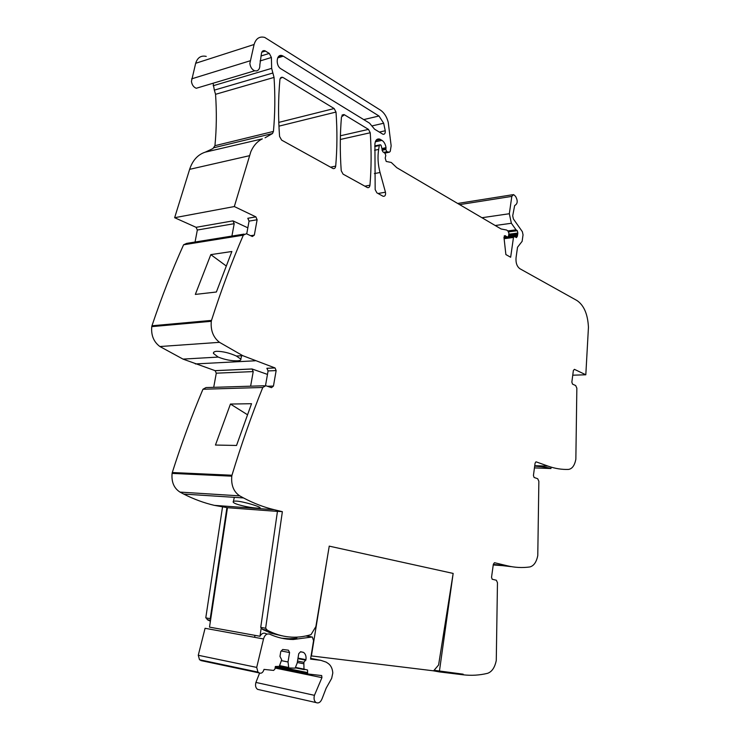 <?xml version="1.0" encoding="UTF-8"?>
<svg xmlns="http://www.w3.org/2000/svg" width="740" height="740" viewBox="0 0 740 740"><rect width="100%" height="100%" fill="white"/><g stroke="black" fill="none" stroke-linecap="round" stroke-linejoin="round"><path stroke-width="1.11" d="M311.087 655.89L433.603 670.838L438.589 665.001L453.158 573.426L329.245 546.139L315.887 626.577L311.013 634.633C296.102 639.175 281.533 637.704 267.297 630.212L265.632 628.241L282.365 511.673L274.253 509.721C263.912 507.242 253.654 503.311 243.479 497.928L239.723 495.865C233.674 491.813 231.028 485.246 231.777 476.171L231.972 475.247C241.305 444.527 251.572 415.269 262.774 387.473L265.827 385.707L271.497 387.649L273.449 386.067L276.15 370.583L275.058 367.956L242.748 355.663L219.503 342.333C213.259 337.449 210.521 330.438 211.288 321.308L211.492 320.401C221.14 290.376 231.75 261.969 243.312 235.172L246.364 233.729L252.368 236.495L254.329 235.126L257.122 219.743L255.874 216.866L234.321 206.553L250.86 151.626C253.561 145.558 257.391 141.294 262.339 138.861L205.248 152.153C197.839 154.577 192.622 160.303 189.625 169.349L174.64 217.708L234.321 206.553M282.245 635.891L271.108 633.237L262.395 629.361L261.275 627.483L260.008 636.261C261.498 633.616 263.311 632.663 265.466 633.403L267.048 634.106M433.27 670.801L439.32 671.902L439.412 671.273L434.065 670.292L463.185 674.177L463.101 674.797L463.185 674.177L439.412 671.273L453.158 573.426M494.459 562.724L493.34 564.259L491.536 577.293L492.183 579.244L496.355 580.234L497.465 582.713L496.272 660.478C494.81 667.554 491.897 671.837 487.521 673.335C479.474 675.278 471.334 675.768 463.101 674.797L439.32 671.902M494.635 562.742L507.427 565.823L493.321 564.407M535.89 461.871L535.076 463.212L533.429 475.496L534.104 477.476L537.693 478.715L538.859 481.277L537.777 555.564C536.435 562.187 533.762 565.98 529.757 566.96C522.394 567.978 514.948 567.599 507.427 565.823M536.26 461.889L547.979 466.098L534.743 465.71M574.425 369.334L573.361 370.509L571.854 382.118L572.529 384.115L575.683 385.568L576.849 388.186L575.85 459.3C574.619 465.506 572.168 468.882 568.487 469.419C561.716 469.66 554.88 468.559 547.979 466.098M574.453 369.353L585.812 374.782L588.448 327.284C587.782 314.204 583.952 305.278 576.96 300.523L519.896 268.722C516.936 266.539 515.651 262.848 516.058 257.65L517.519 247.243L522.135 241.323L523.041 234.839L522.375 231.713L513.384 218.957L512.709 215.793L514.661 205.535C517.695 203.879 518 200.827 515.577 196.378L513.606 194.574L511.812 196.387L459.651 204.619M265.059 137.797L272.496 133.542L273.43 131.433C275.058 113.821 275.262 95.821 274.041 77.413L271.654 68.367L271.395 57.489L269.295 53.41L264.772 50.718C263.089 50.32 262.006 51.115 261.507 53.114L259.842 64.926C259.962 68.191 258.917 70.189 256.706 70.92L254.689 70.79C251.979 69.606 250.37 67.155 249.852 63.464L254.088 44.493C255.938 38.498 259.472 36.131 264.698 37.407L380.416 110.112C384.134 112.628 386.743 116.68 388.232 122.285L391.155 145.799L390.248 151.367L389.434 152.172L386.826 151.737L385.827 149.471L386.021 147.676C385.503 144.281 384.162 141.849 381.97 140.369L379.666 139.074C376.993 138.519 375.411 140.119 374.912 143.884L375.171 189.607L376.901 192.863L383.163 196.313C385.096 196.461 385.864 195.092 385.457 192.197L380.046 172.503C377.946 164.641 377.483 156.935 378.658 149.415L379.296 145.558L380.231 144.772L381.045 145.244L382.746 151.663L385.05 153.365L385.79 155.483L385.207 158.147L386.215 161.45L391.266 162.467L396.779 167.684L501.119 228.984L506.613 230.038L507.918 230.954L508.926 233.294L508.519 236.18L507.575 237.124L504.837 235.635L504.033 237.929L505.873 254.56L510.655 257.252L513.468 237.466L514.393 236.532L516.465 237.614L517.399 236.153L517.843 233.044L517.325 230.714L516.021 229.826L511.377 223.267L509.324 213.731L511.812 196.387M344.396 114.765L368.474 129.389L370.231 132.765C371.48 150.581 371.397 168.063 369.963 185.213C369.667 187.118 368.825 187.914 367.447 187.599L343.082 174.141L341.233 170.746C339.901 152.431 339.975 134.486 341.473 116.901L344.396 114.765L341.936 115.366M283.3 56.175L378.973 116.004L383.662 123.238L385.253 130.758C385.42 133.302 384.661 134.467 382.978 134.273L374.57 129.185L369.519 123.145L280.996 68.848C275.215 65.675 276.362 53.373 282.218 55.666L283.3 56.175L277.667 57.886M283.161 77.58L334.138 108.54L336.006 112.055C337.329 130.444 337.227 148.463 335.701 166.121C335.387 168.072 334.499 168.877 333.028 168.544L281.635 140.119L279.581 136.475C278.12 117.124 278.231 98.207 279.905 79.726C280.22 77.802 281.135 77.006 282.643 77.339L280.266 78.412M265.632 628.241L260.73 627.39L277.463 511.312L282.365 511.673M274.253 509.721L214.378 505.365L227.467 507.696L209.513 627.132L260.008 636.261M214.378 505.365C204.074 502.969 193.852 499.204 183.724 494.07L179.987 492.1C173.974 488.243 171.338 482.008 172.087 473.406L172.281 472.527C181.559 443.417 191.79 415.658 202.954 389.249L205.998 387.575L264.337 385.753M256.604 508.066C249.472 507.714 234.099 504.338 233.211 502.109C232.795 501.304 233.923 500.971 236.606 501.11C243.682 501.563 259.055 506.354 260.036 507.585C260.508 508.112 259.361 508.269 256.604 508.066M230.445 404.049L215.451 445.045L236.532 445.462L251.535 403.707L230.445 404.049L247.391 414.687M275.058 367.956L266.872 368.279L268.084 370.934L265.503 385.623M250.62 386.178L253.219 371.582L252.007 368.955L267.473 374.403M211.492 320.401L151.959 325.776L151.756 326.636C150.988 335.294 153.707 341.917 159.905 346.533L183.011 359.104L215.081 370.647L252.007 368.955M183.011 359.104L218.189 357.078C224.96 359.723 231.38 360.972 237.447 360.824C240.102 360.667 241.221 360.093 240.814 359.094L236.384 356.032C229.548 352.971 223.027 351.389 216.82 351.287C214.239 351.5 213.129 352.231 213.49 353.48L213.814 352.166M218.189 357.078L213.49 353.48M151.959 325.776C161.533 297.295 172.078 270.294 183.585 244.792L186.619 243.395L244.071 234.099M210.808 254.625L231.87 251.498L216.376 292.004L195.332 294.418L210.808 254.625L226.107 265.891M255.874 216.866L247.808 218.281L249.056 221.131L246.725 233.896M231.916 236.069L234.201 223.684L232.952 220.871L247.835 227.818M195.055 242.036L197.33 230.029L196.091 227.319L174.64 217.708M272.829 73.01L214.341 90.132L215.544 94.304C216.765 111.796 216.561 128.917 214.942 145.688L212.926 148.583L205.248 152.153M214.341 90.132L213.102 83.232M200.253 87.07L196.257 88.273C193.566 87.172 191.956 84.878 191.438 81.372L195.665 63.289C197.506 57.563 201.03 55.26 206.229 56.397M585.812 374.782L572.751 375.199M534.447 467.893L550.967 468.531L551.087 467.125M534.687 466.098C543.169 466.82 548.599 467.625 550.967 468.531M493.293 564.574L511.229 566.655M493.238 564.953L501.48 565.573M222.481 507.242L205.776 617.882L210.78 618.742M226.94 507.575L210.234 618.649M213.703 387.335L216.293 373.182L215.081 370.647M210.401 621.23L207.404 619.741L206.321 617.974M262.395 629.361L267.297 630.212L262.358 629.333M296.953 637.149L296.759 638.278L289.137 638.759L281.681 638.213M227.467 507.696L277.454 511.396M269.637 634.143C266.752 633.385 264.716 634.985 263.523 638.953L256.706 667.406L257.946 672.087L259.361 672.956C261.183 673.696 262.626 672.827 263.69 670.366L264.014 669.395L273.624 670.412L274.929 669.062L275.354 666.49L279.304 666.407L281.672 659.756L279.97 656.399L280.793 651.477L282.717 649.489L288.397 650.192L289.581 652.551L288.017 661.967L288.776 667.961L295.14 668.146L297.203 663.012L298.738 653.679L300.607 651.709L303.474 652.365C305.537 653.799 306.36 656.223 305.953 659.654L303.863 662.318L303.964 669.117L307.562 670.015L307.637 673.946L321.678 675.565L321.937 677.646L314.435 695.332C313.603 698.671 314.149 701.085 316.091 702.584C318.653 703.592 320.67 702.251 322.15 698.56L326.155 688.182L331.668 678.358L332.806 672.947C332.445 668.683 330.974 665.574 328.403 663.632L326.201 662.143L320.864 660.339L310.569 659.109L313.566 640.627L312.317 636.974L293.299 639.499C285.205 639.452 277.315 637.667 269.637 634.143M263.523 638.953L205.072 628.288L198.274 655.27L199.513 659.738L202.316 660.866M259.592 673.076L255.92 682.428C255.087 685.601 255.642 687.904 257.575 689.356L259.351 689.754M275.262 667.073L307.322 673.622M278.989 666.786L307.156 672.512M295.269 667.832L304.362 669.663M295.436 667.397L303.964 669.117M297.295 662.504L303.631 663.752M297.526 661.079L303.863 662.318M297.924 658.646L305.861 660.191M288.637 667.905L279.452 666.046L288.776 667.961M279.618 665.63L288.369 667.406M281.514 660.681L288.017 661.967M281.274 650.978L289.581 652.551M254.967 635.346L254.653 637.334M327.857 554.491L311.392 655.945M453.13 573.417L329.207 546.129M239.723 495.865L179.987 492.1M231.777 476.171L172.087 473.406M231.972 475.247L172.281 472.527M262.774 387.473L202.954 389.249M267.427 386.252L273.449 386.067M268.084 370.934L276.15 370.583M266.872 368.279L274.947 367.91M195.36 363.932L255.152 360.787M159.905 346.533L219.503 342.333M151.756 326.636L211.288 321.308M243.312 235.172L183.585 244.792M250.657 235.709L254.329 235.126M249.056 221.131L257.122 219.743M196.091 227.319L232.952 220.871M249.371 155.724L189.625 169.349M272.496 133.542L214.008 147.704M273.43 131.433L214.942 145.688M274.041 77.413L215.544 94.304M271.654 68.367L213.166 85.738M271.395 57.489L260.055 60.958M269.295 53.41L260.979 55.99M265.475 51.051L261.784 52.207M250.037 60.828L191.623 78.866M254.088 44.493L195.665 63.289M389.434 152.172L384.754 153.143M386.974 151.774L383.792 152.431M385.827 149.471L381.997 150.266M386.012 148.352L381.96 149.193M386.021 147.676L381.942 148.527M381.97 140.369L375.3 141.812M380.425 139.435L376.003 140.397M385.457 192.197L378.057 193.501M380.046 172.503L374.385 173.585M378.658 149.415L374.57 150.266M379.296 145.558L374.755 146.529M507.307 236.948L503.912 237.392M513.468 237.466L504.273 238.659M517.399 236.153L514.411 236.541M517.427 235.107L508.5 236.273M517.593 233.96L508.667 235.135M517.843 233.044L508.796 234.238M517.325 230.714L508.685 231.87M516.326 230.122L508.149 231.213M516.021 229.826L507.871 230.917M511.377 223.267L495.217 225.515M509.324 213.731L481.962 217.727M369.963 185.213L364.802 186.166M370.231 132.765L340.326 139.472M368.474 129.389L340.409 135.772M385.253 130.758L379.315 132.09M383.662 123.238L372.257 125.856M378.973 116.004L363.729 119.603M336.006 112.055L278.943 126.151M335.701 166.121L330.521 167.185M334.138 108.54L278.786 122.387M216.293 373.182L253.219 371.582M197.33 230.029L234.201 223.684M207.404 619.741L210.539 620.296L207.431 619.759M289.137 638.759L293.299 639.499M198.274 655.27L256.706 667.406M305.916 635.965L310.874 636.826M310.68 658.387L320.864 660.339M255.92 682.428L314.435 695.332M275.095 668.044L321.937 677.646M275.206 667.36L307.803 674.02M298.007 658.119L305.953 659.654M200.919 660.57L259.361 672.956L200.929 660.57M199.513 659.738L257.946 672.087M243.479 497.928L183.724 494.07M236.384 356.032L242.748 355.663M264.772 50.718L262.173 51.532M254.689 70.79L196.257 88.273M386.826 151.737L383.718 152.385M379.666 139.074L376.549 139.758M379.601 144.911L374.792 145.937M507.575 237.124L503.94 237.596M505.568 235.82L504.153 236.005M513.902 236.597L504.014 237.882M512.616 194.731L457.681 203.463M343.971 114.561L342.232 114.987M282.218 55.666L278.286 56.86M282.643 77.339L280.571 77.931M233.211 502.099L234.349 497.345M215.201 370.694L252.127 369.001M240.824 359.094L241.638 355.727M311.096 636.761L306.166 635.91M316.091 702.584L257.575 689.356M321.678 675.565L321.04 675.435M307.637 673.946L275.215 667.323M304.233 669.617L295.269 667.813M303.474 652.365L300.514 651.811"/></g></svg>
